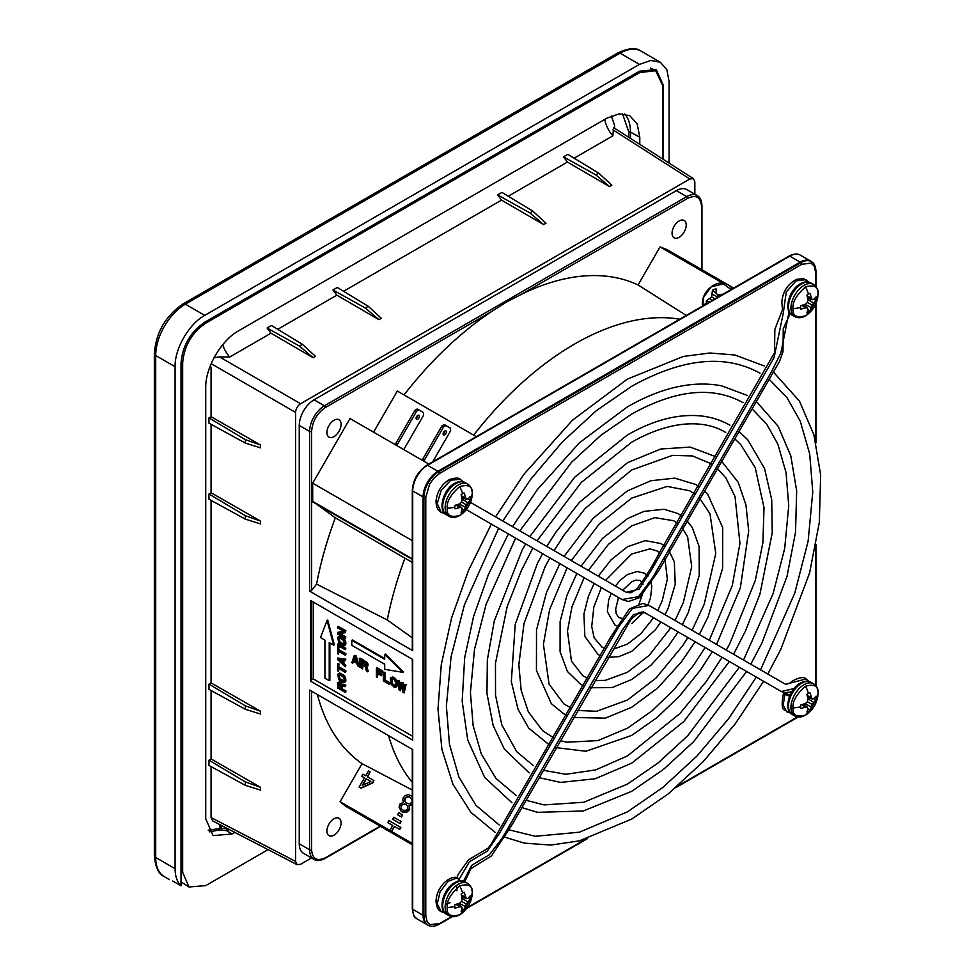 <?xml version="1.0" encoding="UTF-8"?>
<svg xmlns="http://www.w3.org/2000/svg" width="975" height="975" viewBox="0 0 975 975"><rect width="100%" height="100%" fill="white"/><g stroke="black" fill="none" stroke-linecap="round" stroke-linejoin="round"><path stroke-width="1.46" d="M797.818 286.808L791.188 293.085L789.092 301.957M789.189 311.159L780.878 352.999L771.335 372.072L652.421 578.029L638.491 596.676L622.013 599.54L466.269 509.62M444.539 513.252L441.175 512.338L437.239 503.563L441.2 490.303L450.791 480.2L460.298 479.298L462.759 481.723M448.256 488.999L443.588 497.092M470.462 502.357L626.23 592.3L639.1 589.132L651.166 570.521L774.053 357.679L783.169 313.743L786.277 291.988L796.039 280.873L806.081 279.618L808.555 282.067M789.799 313.572L788.812 312.658M428.842 464.076L350.001 418.555L312.695 483.173L412.303 540.674M312.695 483.173L312.695 501.357L412.303 558.858M373.583 432.169L397.325 391.036L476.324 436.654M421.553 459.859L422.711 459.188L424.369 460.139L423.199 460.809M394.546 444.271L395.716 443.601L397.361 444.551L396.191 445.222M397.361 444.551L416.569 411.279L418.897 409.927L417.251 408.976L423.552 412.62L423.552 415.313L404.345 448.585L404.345 449.926M432.693 461.845L450.56 430.901L450.56 428.208L445.904 425.527L443.576 426.867L424.369 460.139M444.734 434.813A2.328 1.341 -60 0 1 443.576 434.935A2.328 1.341 -60 0 1 443.223 433.071A2.328 1.341 -60 0 1 444.734 431.011A2.328 1.341 -60 0 1 445.904 430.901A2.328 1.341 -60 0 1 446.258 432.766A2.328 1.341 -60 0 1 444.734 434.813M417.739 419.226A2.328 1.341 -60 0 1 416.569 419.335A2.328 1.341 -60 0 1 416.215 417.471A2.328 1.341 -60 0 1 417.739 415.423A2.328 1.341 -60 0 1 418.897 415.313A2.328 1.341 -60 0 1 419.25 417.178A2.328 1.341 -60 0 1 417.739 419.226M444.259 424.576L445.904 425.527L444.259 424.576L441.931 425.917L422.711 459.188M443.089 433.863A2.328 1.341 120 0 0 444.734 431.011M417.251 408.976L414.923 410.329L395.716 443.601M416.093 418.275A2.328 1.341 120 0 0 417.739 415.423M793.016 707.874C792.309 701.452 796.477 694.237 805.533 686.205C814.576 683.78 818.756 686.193 818.037 693.432L817.708 696.893L808.36 713.091L805.533 715.102C796.477 717.527 792.309 715.114 793.016 707.874A27.653 15.966 0 0 0 800.633 706.838A11.03 6.362 -60 0 1 800.78 705.01L805.447 703.499L807.422 701.744L812.126 704.462L816.087 699.648L813.759 698.673M807.422 701.744L807.946 699.16L806.922 694.358A11.03 6.362 -60 0 1 808.433 693.322A11.03 6.362 -60 0 1 809.932 692.628L812.126 699.026L813.662 698.758L816.087 696.174A11.03 6.362 -60 0 1 816.233 697.832A11.03 6.362 -60 0 1 816.087 699.648M801.889 704.706L805.447 707.204L800.78 708.484A11.03 6.362 -60 0 1 800.633 706.838M807.922 708.776L809.932 710.3A11.03 6.362 -60 0 1 808.433 711.336A11.03 6.362 -60 0 1 806.922 712.03L807.946 708.642L807.422 707.18L805.447 707.204M809.932 710.3L812.126 704.462M812.126 699.026L807.58 697.064M811.151 697.308L807.215 695.467M807.873 698.648L813.662 702.451M804.96 703.682L811.151 706.79M803.449 704.218L807.422 707.18M793.016 308.575C792.309 302.152 796.477 294.925 805.533 286.906C814.576 284.481 818.756 286.882 818.037 294.121L817.708 297.582L808.36 313.779L805.533 315.79C796.477 318.216 792.309 315.815 793.016 308.575A27.653 15.966 0 0 0 800.633 307.527A11.03 6.362 -60 0 1 800.78 305.711L805.447 304.188L807.422 302.445L812.126 305.151L816.087 300.349L813.759 299.362M807.422 302.445L807.946 299.849L806.922 295.059A11.03 6.362 -60 0 1 808.433 294.023A11.03 6.362 -60 0 1 809.932 293.317L812.126 299.727L813.662 299.447L816.087 296.875A11.03 6.362 -60 0 1 816.233 298.521A11.03 6.362 -60 0 1 816.087 300.349M801.889 305.394L805.447 307.893L800.78 309.185A11.03 6.362 -60 0 1 800.633 307.527M807.922 309.465L809.932 310.988A11.03 6.362 -60 0 1 808.433 312.037A11.03 6.362 -60 0 1 806.922 312.731L807.946 309.343L807.422 307.868L805.447 307.893M809.932 310.988L812.126 305.151M812.126 299.727L807.58 297.765M811.151 298.009L807.215 296.168M807.873 299.349L813.662 303.152M804.96 304.383L811.151 307.491M803.449 304.919L807.422 307.868M447.208 508.219C446.501 501.796 450.669 494.581 459.725 486.549C468.768 484.124 472.948 486.537 472.229 493.777L471.912 497.238L462.552 513.435L459.725 515.446C450.669 517.871 446.501 515.458 447.208 508.219A27.653 15.966 0 0 0 454.825 507.183A11.03 6.362 -60 0 1 454.972 505.355L459.639 503.843L461.614 502.088L466.318 504.806L470.279 499.992L467.951 499.017M461.614 502.088L462.138 499.505L461.126 494.703A11.03 6.362 -60 0 1 462.625 493.667A11.03 6.362 -60 0 1 464.137 492.972L466.318 499.371L467.854 499.102L470.279 496.519A11.03 6.362 -60 0 1 470.425 498.176A11.03 6.362 -60 0 1 470.279 499.992M456.081 505.05L459.639 507.548L454.972 508.828A11.03 6.362 -60 0 1 454.825 507.183M462.113 509.121L464.137 510.644A11.03 6.362 -60 0 1 462.625 511.68A11.03 6.362 -60 0 1 461.126 512.375L462.138 508.987L461.614 507.524L459.639 507.548M464.137 510.644L466.318 504.806M466.318 499.371L461.772 497.408M465.343 497.652L461.407 495.812M462.065 498.993L467.854 502.795M459.152 504.026L465.343 507.134M457.641 504.562L461.614 507.524M448.256 888.31L443.601 896.378M457.872 881.315L469.511 861.644L487.22 851.138L499.261 833.625L618.528 627.059L632.458 608.351L648.997 605.438L785.545 684.279L806.13 678.953L808.543 681.379M790.347 712.908L787.008 711.982L783.181 705.327L784.863 694.432L783.522 693.14L790.14 694.968M794.15 688.545L781.341 691.531L644.78 612.678L633.36 614.591L622.55 629.765L502.332 838L489.413 854.746L471.681 865.312L463.491 881.217M444.539 912.551L441.224 911.662L437.263 903.91L440.066 891.747L448.134 881.327L457.494 877.719L454.338 878.024M784.863 694.432L789.592 696.247M459.31 880.986L457.494 877.719M702.78 305.906L703.694 297.107L711.202 286.821L723.401 283.883L731.14 289.538M706.619 303.688A11.03 9.007 119.9 0 1 706.461 302.908A27.653 11.286 170.7 0 0 703.45 305.528M723.048 294.206L717.271 294.718L716.162 292.902L716.101 288.892A11.03 9.007 119.9 0 0 712.469 290.27L711.604 296.875L706.327 300.922L709.373 302.104M706.461 302.908A11.03 9.007 119.9 0 1 706.327 300.922M719.708 294.95L720.598 295.62M718.819 296.644L718.697 295.876M717.271 294.718L719.306 296.376M716.54 293.536L712.469 290.27M712.298 294.377L718.027 297.107M711.604 296.875L715.028 298.837M709.788 298.716L712.286 300.422M447.208 907.53C446.501 901.107 450.669 893.88 459.725 885.861C468.768 883.435 472.948 885.836 472.229 893.076L471.912 896.537L462.552 912.734L459.725 914.745C450.669 917.17 446.501 914.769 447.208 907.53A27.653 15.966 0 0 0 454.825 906.482A11.03 6.362 -60 0 1 454.972 904.666L459.639 903.142L461.614 901.4L466.318 904.105L470.279 899.303L467.951 898.316M461.614 901.4L462.138 898.804L461.126 894.014A11.03 6.362 -60 0 1 462.625 892.978A11.03 6.362 -60 0 1 464.137 892.271L466.318 898.682L467.854 898.402L470.279 895.83A11.03 6.362 -60 0 1 470.425 897.475A11.03 6.362 -60 0 1 470.279 899.303M456.081 904.349L459.639 906.848L454.972 908.139A11.03 6.362 -60 0 1 454.825 906.482M462.113 908.42L464.137 909.943A11.03 6.362 -60 0 1 462.625 910.991A11.03 6.362 -60 0 1 461.126 911.686L462.138 908.298L461.614 906.823L459.639 906.848M464.137 909.943L466.318 904.105M466.318 898.682L461.772 896.72M465.343 896.963L461.407 895.123M462.065 898.304L467.854 902.107M459.152 903.338L465.343 906.445M457.641 903.874L461.614 906.823M567.401 162.069L609.485 186.578L595.822 174.891L598.784 173.184L567.84 154.355L563.489 156.865L567.401 162.069L508.268 196.219M501.528 200.107L543.611 224.603L529.949 212.928L532.923 211.209L501.967 192.392L497.628 194.89L501.528 200.107L343.59 291.281M336.862 295.169L378.946 319.678L365.284 307.99L368.245 306.284L337.301 287.454L332.95 289.965L336.862 295.169L277.729 329.318M270.989 333.206L313.072 357.703L299.41 346.028L302.384 344.309L271.428 325.492L267.089 327.99L270.989 333.206L229.722 357.033A20.962 12.102 60 0 1 222.69 344.748M604.768 119.401A20.962 12.102 -120 0 0 612.848 135.842L574.129 158.182M598.784 173.184L611.861 185.201L609.485 186.578M595.822 174.891L563.489 156.865M532.923 211.209L546 223.238L543.611 224.603M529.949 212.928L497.628 194.89M368.245 306.284L381.322 318.301L378.946 319.678M365.284 307.99L332.95 289.965M302.384 344.309L315.461 356.338L313.072 357.703M299.41 346.028L267.089 327.99M245.359 439.664L260.544 445.027L211.075 416.703L208.967 417.922L245.359 439.664L245.359 443.077L208.967 423.174L208.967 417.922M260.544 445.027L260.544 447.842L245.359 443.077M245.359 515.714L260.544 521.077L211.075 492.765L208.967 493.984L245.359 515.714L245.359 519.139L208.967 499.224L208.967 493.984M260.544 521.077L260.544 523.904L245.359 519.139M245.359 705.863L260.544 711.226L211.075 682.914L208.967 684.121L245.359 705.863L245.359 709.288L208.967 689.374L208.967 684.121M260.544 711.226L260.544 714.041L245.359 709.288M245.359 781.926L260.544 787.288L211.075 758.964L208.967 760.183L245.359 781.926L245.359 785.338L208.967 765.436L208.967 760.183M260.544 787.288L260.544 790.103L245.359 785.338M612.848 135.842L613.567 127.591L693.469 178.681L689.837 178.986L300.58 403.711C297.558 405.832 295.888 408.72 295.559 412.401L295.559 861.388L297.131 864.691L300.58 864.289L311.537 857.963M611.337 115.964L614.433 124.958L614.664 128.298M628.851 137.365L628.851 132.125L622.489 113.734M208.223 830.249L220.996 828.311L219.692 828.323L220.277 829.883L209.211 831.882M297.131 864.691L212.635 820.889L211.075 817.586L295.559 861.388M211.075 766.582L211.075 817.586M211.075 690.532L211.075 758.964M211.075 500.382L211.075 682.914M211.075 424.32L211.075 492.765M211.075 367.514L211.075 416.703M211.075 364.845L211.075 363.943M214 357.813L219.485 356.887L229.722 357.033M221.8 825.642L221.154 828.397L227.614 828.567L228.418 830.042L229.296 829.53M669.094 163.105L669.094 81.498L666.863 69.749L660.416 62.302L650.849 60.438L639.454 64.387L204.726 315.376C188.967 324.005 174.659 348.611 175.086 366.71L175.086 868.688L155.708 857.5A41.913 24.204 120 0 0 164.397 876.696C158.754 874.453 155.403 867.421 154.343 855.599A4.656 2.693 0 0 0 155.708 857.5L155.708 355.522A4.656 2.693 180 0 1 154.343 353.62C155.951 332.475 165.506 315.912 183.02 303.956L617.748 52.967C628.424 47.97 636.188 47.361 641.038 51.114A41.913 24.204 120 0 0 620.076 53.198L185.348 304.188A41.913 24.204 120 0 0 155.708 355.522L175.086 366.71M663.171 159.315L663.171 84.923L656.224 69.566L639.454 71.224L204.726 322.213C190.332 332.158 182.423 345.845 181.021 363.285L181.021 885.8C177.121 881.948 175.147 876.245 175.086 868.688M181.021 885.8L172.782 881.059M662.842 159.096L662.842 85.861L655.663 70.7L639.795 72.552L205.713 323.176C191.709 332.828 184.031 346.137 182.666 363.09L182.666 872.32L188.992 886.982L205.713 885.617L268.064 849.627M639.783 144.361L639.783 137.207L637.162 123.849L629.704 115.647L619.174 113.843L606.852 118.194L238.656 330.769C221.057 340.409 205.274 367.758 205.725 387.818L205.725 818.768L213.098 835.612L232.062 833.978L234.817 832.394M220.984 828.433L220.24 829.871L221.154 828.397L220.996 825.228M220.277 829.883L226.7 830.712L232.062 833.978M226.249 829.091L226.7 830.712L228.418 830.042M697.198 195.585C700.172 197.206 701.744 200.594 701.951 205.749A1.402 0.804 0 0 1 701.537 206.322C700.72 197.096 696.101 194.427 687.704 198.339L521.93 294.048L506.354 302.092L491.205 311.793L325.431 407.489A1.402 0.804 -120 0 0 324.443 405.783L686.717 196.621A20.962 12.102 -60 0 1 697.198 195.585L686.827 189.601A20.962 12.102 120 0 0 676.345 190.637L314.072 399.799A20.962 12.102 120 0 0 299.252 425.466L299.252 843.777A20.962 12.102 120 0 0 303.591 853.381L313.962 859.365A20.962 12.102 -60 0 1 309.623 849.773L309.623 690.056L412.705 749.568L412.705 909.285A20.962 12.102 120 0 0 417.044 918.877L416.167 918.292C414.728 915.233 414.375 920.839 412.303 908.712A1.402 0.804 180 0 0 412.705 909.285L423.077 915.281A20.962 12.102 120 0 0 427.428 924.873A20.962 12.102 120 0 0 428.086 925.214A20.962 12.102 120 0 0 428.488 925.372M694.846 194.232L694.846 181.874L693.469 178.681M344.029 644.353L339.727 641.587L339.446 637.894M356.143 661.452L354.169 660.319L355.156 657.406M366.381 665.23L363.175 663.463L363.175 661.428M395.423 685.754L392.364 683.67L392.121 678.563M340.836 687.96L339.081 686.948L339.154 683.292M344.029 681.159L339.727 678.393L339.446 674.7M342.615 662.318L339.605 659.441M362.834 785.094L366.393 778.94L370.793 781.487L362.359 785.314L366.125 778.793L370.793 781.487M409.817 797.148L412.254 799.927L411.682 802.815L408.574 803.766L406.185 802.839L404.844 800.694L405.405 797.806L408.513 796.855L410.646 797.635M406.441 802.986L405.551 802.011M402.663 804.473L405.649 804.363L407.392 805.825L407.842 808.836L406.307 810.225L403.321 810.335L401.322 808.726L401.517 805.179L404.357 804.07M402.48 809.859L401.578 808.872M340.86 642.781L339.556 642.61L338.581 640.404L338.752 638.32L340.202 638.064L343.748 640.66L344.224 643.671L343.261 644.743L343.919 644.365M338.752 638.32L339.41 637.943M338.581 638.954L339.239 638.576M338.581 640.404L339.239 640.027M338.752 641.233L339.41 640.855M339.068 641.964L339.727 641.587M339.556 642.61L340.214 642.233M343.261 644.743L342.615 644.56L343.273 644.182M342.615 644.56L340.202 643.159M354.169 660.319L354.937 656.492L356.35 662.33L353.511 660.697M365.503 665.572L362.505 663.841L362.505 661.05L365.978 663.244L366.454 664.999L365.503 665.572L366.173 665.194M362.505 663.841L363.175 663.463M391.889 679.295L392.182 678.551L394.071 679.453L395.655 682.232L395.18 686.047L392.815 685.242L391.706 684.048L392.364 683.67M391.706 684.048L392.048 682.927M392.182 684.694L392.84 684.316M392.815 685.242L393.473 684.864M394.071 685.973L394.729 685.596M394.704 686.144L395.362 685.766M391.389 679.027L392.048 678.649M391.389 683.304L391.889 682.086M391.231 682.463L391.231 679.672M338.423 687.326L338.581 683.414L339.873 683.609L340.836 685.267L340.836 688.728L338.423 687.326L339.081 686.948M338.423 683.865L339.081 683.487M340.86 679.587L339.556 679.417L338.581 677.223L338.752 675.127L340.202 674.871L343.748 677.467L344.224 680.477L343.261 681.562L343.919 681.172M338.752 675.127L339.41 674.749M338.581 675.76L339.239 675.382M338.581 677.223L339.239 676.845M338.752 678.039L339.41 677.662M339.068 678.771L339.727 678.393M339.556 679.417L340.214 679.039M343.261 681.562L342.615 681.367L343.273 680.989M342.615 681.367L340.202 679.977M342.615 663.329L338.264 659.173L342.615 660.051L342.615 663.329M404.808 798.842L406.758 796.758L408.513 796.855M408.257 796.709L409.549 797.002M405.283 801.864L404.844 800.694M404.588 800.536L404.552 798.696M404.089 803.924L405.649 804.363M405.393 804.204L406.49 804.838M401.322 808.726L400.859 805.716L401.517 805.179M401.261 805.033L402.407 804.314M339.385 636.687L344.065 639.746L345.199 644.231L344.711 645.584L343.419 645.938L338.752 642.878L337.777 637.577L340.86 636.59L345.369 640.465L345.857 643.841L344.711 645.584M344.065 631.544L337.618 627.827L337.618 626.73L345.199 631.105L345.199 632.751L338.581 633.482L345.199 637.297L345.199 638.393L337.618 634.018L337.618 632.385L344.065 631.544M402.907 672.336L384.711 669.338L384.711 664.267L351.78 645.255L351.78 640.307L384.711 659.319L384.711 654.444L402.907 672.336L403.565 671.958L385.369 654.067L384.711 654.444M324.943 640.148L320.495 637.589L327.076 620.478L333.669 645.194L329.221 642.622L329.221 680.66L324.943 678.186L324.943 640.148M352.731 663.219L351.78 662.671L354.303 655.383L355.57 656.114L358.093 666.315L356.509 663.171L353.352 661.342L352.731 663.219L353.803 661.598M360.299 667.595L359.361 667.046L359.361 658.296L360.299 658.844L360.299 667.595L360.957 667.205L360.957 658.466L360.299 658.844M366.771 663.317L361.567 659.575L361.567 668.314L362.505 668.862L362.505 664.962L365.198 666.51L366.454 671.141L367.563 671.775L366.137 666.681L367.404 665.73L366.771 663.317L367.429 662.939L367.904 663.963L367.404 664.987M382.078 672.531L377.349 669.801L377.349 672.214L381.444 674.59L381.444 675.699L377.349 673.335L377.349 677.43L376.399 676.882L376.399 668.131L382.078 671.422L382.078 672.531L382.736 672.153L382.736 671.032L382.078 671.422M389.025 684.17L383.346 680.891L383.346 672.141L384.284 672.689L384.284 680.318L389.025 683.061L389.025 684.17L389.683 683.792L389.683 682.671L389.025 683.061M396.435 681.757L396.435 686.412L395.497 687.351L394.071 687.082L390.756 683.865L390.28 679.136L390.756 677.735L392.023 677.345L394.863 678.978L396.435 681.757L397.093 681.379L397.093 686.022L395.497 687.351M399.75 688.326L401.018 682.354L402.273 683.073L403.54 690.507L404.491 684.352L405.429 684.901L404.174 692.92L402.907 692.189L401.651 684.389L400.384 690.727L399.116 690.007L397.861 680.526L398.812 681.074L399.75 688.326M345.199 692.335L337.618 687.96L337.777 682.768L339.385 682.244L341.482 684.913L345.199 685.413L345.199 686.68L341.811 686.193L341.811 689.288L345.199 691.238L345.199 692.335L345.857 691.957L345.857 690.861L345.199 691.238M339.385 673.493L344.065 676.553L345.199 681.037L344.711 682.39L343.419 682.744L338.752 679.685L337.777 674.383L340.86 673.396L345.369 677.272L345.857 680.66L344.711 682.39M345.199 672.287L338.423 668.375L338.423 671.3L337.618 670.824L337.618 663.902L338.423 664.365L338.423 667.29L345.199 671.19L345.199 672.287L345.857 671.909L345.857 670.812L345.199 671.19M345.199 665.73L345.199 666.827L337.618 659.527L337.618 658.076L345.199 659.527L345.199 660.623L343.261 660.233L343.261 663.878L345.199 665.73L345.857 665.352L345.199 666.827M345.199 655.163L338.423 651.251L338.423 654.164L337.618 653.701L337.618 646.778L338.423 647.242L338.423 650.154L345.199 654.067L345.199 655.163L345.857 654.773L345.857 653.689L345.199 654.067M345.199 648.594L345.199 649.691L337.618 645.316L337.618 644.231L345.199 648.594L345.857 648.217L345.199 649.691M393.778 817.245L401.005 821.413L399.847 823.424L392.62 819.256L393.778 817.245M364.479 777.843L361.737 776.258L362.919 774.199L365.674 775.783L368.44 770.981L370.086 771.932L367.319 776.734L373.9 780.536L372.718 782.596L360.774 788.068L359.129 787.118L364.479 777.843L361.993 776.405M412.303 804.29L409.086 805.423L409.415 809.274L405.868 812.26L401.225 811.419L399.043 806.959L400.079 803.888L403.589 802.254L402.736 799.927L403.175 797.903L405.32 795.466L408.696 794.674L412.303 796.441M398.714 812.687L402.48 814.868L401.31 816.879L397.556 814.71L398.714 812.687M815.588 286.223L815.588 272.244L814.271 266.212L811.115 263.092L801.828 264.298L439.554 473.448A1.402 0.804 -120 0 0 438.653 471.79L437.897 471.291A20.962 12.102 120 0 0 423.077 496.957L423.077 915.281L423.893 915.671A20.865 12.053 120 0 0 428.878 925.555L428.086 925.214M786.935 693.542A10.018 5.777 -60 0 1 787.434 692.299M345.686 644.658L345.028 645.048M345.857 643.841L345.199 644.231M345.857 642.391L345.199 642.769M345.686 641.379L345.028 641.769M345.369 640.465L344.711 640.843M344.723 639.368L344.065 639.746M344.077 638.625L343.419 639.015M343.273 637.979L342.615 638.369M340.86 636.59L340.202 636.967M339.41 636.297L340.056 636.309M338.764 636.651L338.106 637.028M343.651 631.3L337.618 632.385M339.69 633.36L345.857 636.919L345.199 638.393M345.857 636.919L345.199 637.297M337.618 626.73L338.276 626.352L345.857 630.727L345.199 632.751M345.857 630.727L345.199 631.105M351.78 640.307L352.438 639.929L384.711 658.564M327.076 620.478L327.734 620.088L334.327 644.816L333.669 645.194M329.221 680.66L329.879 680.27L329.879 643M354.303 655.383L356.228 655.724L355.57 656.114M356.228 655.724L358.751 665.937L358.093 666.315M359.361 658.296L360.957 658.466M367.904 663.963L367.246 664.341M361.567 659.575L362.225 659.185L367.429 662.939M366.795 662.025L366.137 662.403M366.015 661.379L365.357 661.757M363.175 665.34L362.505 668.862M366.88 666.608L368.221 671.397L367.563 671.775M368.062 664.609L367.904 665.815M368.062 665.352L367.404 665.73M382.736 671.032L377.057 667.753L376.399 668.131M378.008 673.713L377.349 677.43M378.008 670.178L378.008 671.836L382.102 674.213L381.444 675.699M382.102 674.213L381.444 674.59M378.008 671.836L377.349 672.214M383.346 672.141L384.942 672.311L384.942 679.941L389.683 682.671M384.942 679.941L384.284 680.318M384.942 672.311L384.284 672.689M396.788 686.583L396.118 686.973M397.093 686.022L396.435 686.412M397.252 685.181L396.593 685.571M397.252 682.39L396.593 682.78M391.389 677.345L394.729 677.954L397.093 681.379M396.788 680.453L396.118 680.83M396.155 679.343L395.497 679.721M395.521 678.6L394.863 678.978M394.729 677.954L394.071 678.344M393.473 677.235L392.815 677.613M392.681 676.967L392.023 677.345M403.882 688.277L402.943 682.695L401.018 682.354M397.861 680.526L399.47 680.696L400.189 686.254M399.47 680.696L398.812 681.074M401.907 685.998L400.384 690.727M404.491 684.352L406.087 684.523L404.174 692.92M406.087 684.523L405.429 684.901M402.943 682.695L402.273 683.073M338.264 682.317L339.385 682.244M339.568 681.769L338.91 682.147M342.469 686.278L342.469 688.898L345.857 690.861M342.469 688.898L341.811 689.288M340.519 683.073L341.177 682.695L342.14 684.523L345.857 685.023L345.199 686.68M345.857 685.023L345.199 685.413M342.14 684.523L341.482 684.913M341.823 683.609L341.165 683.987M340.056 681.854L341.177 682.695M340.689 682.232L340.031 682.61M345.686 681.476L345.028 681.854M345.857 680.66L345.199 681.037M345.857 679.197L345.199 679.575M345.686 678.198L345.028 678.576M345.369 677.272L344.711 677.662M344.723 676.175L344.065 676.553M344.077 675.443L343.419 675.821M343.273 674.797L342.615 675.175M340.86 673.396L340.202 673.774M339.41 673.103L340.056 673.116M338.764 673.457L338.106 673.847M338.423 667.29L339.081 663.987L337.618 663.902M339.081 668.765L338.423 671.3M339.081 666.9L345.857 670.812M339.081 663.987L338.423 664.365M345.199 660.623L345.857 659.149L337.618 658.076M343.919 660.368L343.919 663.5L345.857 665.352M343.919 663.5L343.261 663.878M345.857 659.149L345.199 659.527M338.423 650.154L339.081 646.864L337.618 646.778M339.081 651.629L338.423 654.164M339.081 649.777L345.857 653.689M339.081 646.864L338.423 647.242M337.618 644.231L338.276 643.841L345.857 648.217M811.627 261.763A20.962 12.102 120 0 0 811.285 261.507A20.962 12.102 120 0 0 810.652 261.093A20.962 12.102 120 0 0 800.17 262.129L437.897 471.291L427.525 465.294A20.962 12.102 120 0 0 412.705 490.973L412.705 650.666L309.623 591.155L309.623 431.45A20.962 12.102 -60 0 1 324.443 405.783L314.072 399.799M439.554 473.448L433.668 478.372L429.658 483.99L425.783 497.299A1.402 0.804 180 0 1 423.893 497.347L412.705 490.973A1.402 0.804 -0 0 1 412.303 490.401C413.132 479.688 417.982 471.303 426.831 465.233A1.402 0.804 60 0 1 427.525 465.294L789.799 256.145A1.402 0.804 60 0 0 789.104 256.072L426.831 465.233A1.402 0.804 60 0 0 426.538 465.867M438.653 924.19A1.402 0.804 -120 0 0 439.554 923.569L429.963 924.617L427.099 921.655L425.783 915.622A1.402 0.804 180 0 1 423.893 915.671L423.893 497.347A20.865 12.053 120 0 1 438.653 471.79L800.926 262.641L789.799 256.145A20.962 12.102 120 0 1 800.28 255.109L810.652 261.093M679.733 319.215A273.475 157.889 120 0 0 574.592 344.029A273.475 157.889 120 0 0 473.667 435.118M392.888 819.414L400.116 823.582L401.005 821.413M359.397 787.264L360.774 788.068M373.9 780.536L372.974 782.742L361.043 788.214M370.086 771.932L367.575 776.88M401.493 811.578L402.322 812.053M412.303 804.68L409.342 805.582L409.683 809.433L407.55 811.858L402.59 812.212M397.824 814.868L401.31 816.879M402.48 814.868L401.578 817.038M392.742 825.484L389.89 830.432L391.536 831.382L394.388 826.434L399.713 829.506L400.871 827.495L388.891 820.572L387.733 822.595L392.742 825.484L388.001 822.742M399.713 829.506L400.603 827.336M394.388 826.434L399.445 829.347M389.89 830.432L340.08 801.73L345.881 806.362L412.303 844.703M394.656 826.593L391.536 831.382M311.269 600.893L412.303 659.222L412.705 740.122L310.611 681.184L310.611 600.503L311.269 600.893L311.269 680.038L310.611 681.184M412.303 736.088L313.243 678.892L311.269 680.038M388.55 735.625A273.475 157.889 120 0 0 412.303 782.425M412.303 562.404L404.918 558.188A273.475 157.889 120 0 0 387.282 619.978L316.582 584.11A276.583 159.681 -60 0 1 335.327 517.81L404.918 558.188M412.303 637.857L387.282 619.978M722.963 283.225L660.038 246.907L667.253 249.734L733.675 288.076M660.038 246.907L638.077 284.968L686.303 315.425M521.93 294.048A276.583 159.681 -60 0 1 638.077 284.968M312.938 501.491L335.327 517.81M412.303 559.394L312.695 501.893M404.052 394.924A276.583 159.681 -60 0 1 491.205 311.793M412.303 790.055L362.042 763.644A276.583 159.681 -60 0 1 317.387 694.541M412.303 843.424L391.779 831.578M362.042 763.644L340.08 801.73M325.431 407.489C317.033 413.29 312.414 421.285 311.598 431.45A1.402 0.804 -0 0 1 309.623 431.45L299.252 425.466M299.252 843.777L309.623 849.773A1.402 0.804 180 0 0 311.598 849.773C312.427 858.999 317.033 861.668 325.431 857.756L380.165 826.154M679.148 237.315A10.018 5.777 -60 0 1 674.139 237.815A10.018 5.777 -60 0 1 672.604 229.795A10.018 5.777 -60 0 1 679.148 220.959A10.018 5.777 -60 0 1 684.145 220.472A10.018 5.777 -60 0 1 685.681 228.491A10.018 5.777 -60 0 1 679.148 237.315M310.611 600.503L412.705 659.453L412.705 740.122M412.705 648.838L412.705 650.666M333.998 818.781A10.018 5.777 -60 0 1 339.008 818.281A10.018 5.777 -60 0 1 341.079 822.863A10.018 5.777 -60 0 1 333.998 835.136A10.018 5.777 -60 0 1 328.989 835.624A10.018 5.777 -60 0 1 327.454 827.604A10.018 5.777 -60 0 1 333.998 818.781M316.582 584.11L311.598 590.472L309.623 591.155M333.998 436.593A10.018 5.777 -60 0 1 328.989 437.08A10.018 5.777 -60 0 1 327.454 429.061A10.018 5.777 -60 0 1 333.998 420.237A10.018 5.777 -60 0 1 339.008 419.737A10.018 5.777 -60 0 1 340.543 427.769A10.018 5.777 -60 0 1 333.998 436.593M443.576 426.867L441.931 425.917M416.569 411.279L414.923 410.329M792.37 714.565A18.635 10.762 -60 0 1 788.507 706.034A18.635 10.762 -60 0 1 801.682 683.219A18.635 10.762 -60 0 1 810.993 682.305C808.043 680.599 804.509 680.867 800.39 683.097C788.787 688.898 783.352 710.763 792.37 714.565L794.796 715.967A18.635 10.762 -60 0 1 790.944 707.448A18.635 10.762 -60 0 1 799.073 688.691A18.635 10.762 -60 0 1 813.43 683.707L810.993 682.305M816.233 697.832A27.653 15.966 0 0 0 818.037 693.432M805.533 686.205A27.653 15.966 60 0 1 808.433 693.322M805.533 715.102A27.653 15.966 -120 0 0 808.433 711.336M792.37 315.266A18.635 10.762 -60 0 1 788.507 306.735A18.635 10.762 -60 0 1 801.682 283.92A18.635 10.762 -60 0 1 810.993 282.994C808.08 281.3 804.546 281.556 800.39 283.786C788.787 289.587 783.352 311.464 792.37 315.266L794.796 316.668A18.635 10.762 -60 0 1 790.944 308.137A18.635 10.762 -60 0 1 799.073 289.392A18.635 10.762 -60 0 1 813.43 284.395L810.993 282.994M816.233 298.521A27.653 15.966 0 0 0 818.037 294.121M805.533 286.906A27.653 15.966 60 0 1 808.433 294.023M805.533 315.79A27.653 15.966 -120 0 0 808.433 312.037M446.562 514.91A18.635 10.762 -60 0 1 442.699 506.378A18.635 10.762 -60 0 1 455.873 483.563A18.635 10.762 -60 0 1 465.197 482.649C462.284 480.943 458.737 481.211 454.582 483.442C442.979 489.243 437.556 511.107 446.562 514.91L449 516.311A18.635 10.762 -60 0 1 445.136 507.792A18.635 10.762 -60 0 1 453.265 489.036A18.635 10.762 -60 0 1 467.622 484.051L465.197 482.649M470.425 498.176A27.653 15.966 0 0 0 472.229 493.777M459.725 486.549A27.653 15.966 60 0 1 462.625 493.667M459.725 515.446A27.653 15.966 -120 0 0 462.625 511.68M729.934 285.931A18.635 15.21 119.9 0 1 729.946 285.943A18.635 15.21 119.9 0 1 729.958 285.943A18.635 15.21 119.9 0 1 733.029 288.442M733.066 288.417L728.227 284.944A18.635 15.21 119.9 0 1 728.24 284.956A18.635 15.21 119.9 0 1 732.383 288.819M446.562 914.221A18.635 10.762 -60 0 1 442.699 905.69A18.635 10.762 -60 0 1 455.873 882.875A18.635 10.762 -60 0 1 465.197 881.948C462.284 880.254 458.737 880.51 454.582 882.741C442.979 888.542 437.556 910.418 446.562 914.221L449 915.622A18.635 10.762 -60 0 1 445.136 907.091A18.635 10.762 -60 0 1 453.265 888.347A18.635 10.762 -60 0 1 467.622 883.35L465.197 881.948M470.425 897.475A27.653 15.966 0 0 0 472.229 893.076M459.725 885.861A27.653 15.966 60 0 1 462.625 892.978M459.725 914.745A27.653 15.966 -120 0 0 462.625 910.991M219.692 828.323L219.692 824.545M204.726 315.376L185.348 304.188L183.02 303.956M639.454 64.387L620.076 53.198A4.656 2.693 -120 0 0 617.748 52.967M182.666 872.32L181.021 871.26M182.666 363.09L181.033 362.152M205.713 323.176L204.397 322.408M639.795 72.552L638.406 71.833M639.783 137.207L630.472 132.113L630.472 138.401M624.634 113.953A46.239 26.691 -60 0 1 630.472 132.113A1.17 0.67 0 0 0 628.851 132.125M295.559 412.401L211.185 363.687M219.485 356.887L300.58 403.711M689.837 178.986L612.873 129.773M801.828 264.298A1.402 0.804 -120 0 0 800.926 262.641A20.865 12.053 120 0 1 811.98 262.007L811.285 261.507M439.554 923.569L451.657 916.585M467.305 907.542L585.878 839.085M677.369 786.264L797.465 716.93M815.588 272.244A1.402 0.804 -0 0 0 816.002 271.672C815.697 266.65 814.357 263.421 811.98 262.007M815.588 685.523L815.588 546.865M815.588 441.236L815.588 304.298M425.783 497.299L425.783 915.622M313.243 602.026L313.243 678.892M412.705 489.828A1.402 0.804 -0 0 0 412.303 490.401L412.303 649.898M412.705 908.152L412.705 749.568M676.345 190.637L686.717 196.621A1.402 0.804 60 0 1 687.704 198.339M324.443 858.329A1.402 0.804 -120 0 0 325.431 857.756M701.537 206.322L701.537 269.527M311.598 849.773L311.598 691.202M311.598 590.472L311.598 431.45M617.09 625.95L614.884 624.999L607.364 611.727L608.619 600.247L611.203 593.3M615.396 586.036L620.222 580.222L627.486 574.519L637.138 571.496L644.268 573.129L647.924 576.14M650.678 581.039L651.8 586.414L650.532 597.894L647.948 604.853M643.744 612.117L631.678 623.61M643 584.537L640.283 580.503L635.627 580.137L631.678 581.783L622.684 590.253M618.491 597.504L615.664 609.143L616.188 613.689L618.881 617.626L621.611 618.26M643.195 592.264L639.064 603.83M808.945 282.165L803.729 278.667L796.636 279.313C787.629 284.066 782.693 291.732 781.816 302.299L782.486 309.648L774.857 329.367L774.503 352.755L659.527 552.508C652.324 566.378 644.609 578.699 636.395 589.485L630.801 592.8L626.23 592.3M463.137 481.808L460.298 479.298C459.006 477.653 455.483 477.701 449.731 479.444C441.797 484.124 437.239 491.217 436.057 500.699C436.02 506.622 437.726 510.51 441.175 512.338L444.807 513.533M622.013 599.54L628.4 601.514L639.588 597.614L659.039 570.107L779.488 361.481L782.974 351.865L783.254 328.733L790.262 313.499M502.808 521.04L530.68 479.286L562.234 442.053L596.347 410.646L631.678 386.307C682.22 358.203 724.998 353.827 759.988 373.181M504.855 837.147L524.233 843.119L550.838 845.081L579.235 840.889L631.678 819.085L668.033 794.04L702.975 761.889L735.199 723.864L763.608 681.293M767.8 674.03L780.853 649.204L809.591 572.983L819.329 522.368L820.658 475.02L813.906 434.838L799.512 401.212L773.407 372.011M764.181 365.93L734.906 355.01L709.946 352.999L683.365 356.436L627.486 379.056L572.483 420.188L524.123 474.045L495.556 516.847M509.108 829.847L535.238 836.282L579.382 832.199L627.486 811.822L662.805 787.483L696.918 756.088L728.471 718.855L756.344 677.101M760.537 669.837L794.735 593.251L808.104 541.259L812.772 491.997L809.701 453.96L800.268 421.212L786.862 397.41L769.19 379.336M498.615 528.292L464.417 604.89L451.047 656.882L446.379 706.132L449.451 744.181L458.884 776.929L475.91 805.301L499.176 824.947M494.983 832.211L470.864 812.297L452.985 784.339L441.931 749.507L437.994 709.154L441.273 664.731L451.571 617.967L468.463 570.546L491.363 524.111M794.796 715.967C798.988 718.051 803.51 717.088 808.36 713.091C813.345 708.801 816.465 703.402 817.708 696.893L818.049 693.298C818.025 688.825 816.477 685.62 813.43 683.707M794.796 316.668C798.988 318.74 803.51 317.777 808.36 313.779C813.345 309.489 816.465 304.09 817.708 297.582L818.049 293.987C818.025 289.514 816.477 286.321 813.43 284.395M598.309 576.176L611.033 559.869L627.473 546.768L645.109 540.625L661.05 543.562L665.108 546.378M668.594 550.01L674.31 561.771L675.236 584.183L668.204 608.156L665.047 614.701M660.855 621.965L655.468 629.716L631.678 651.373L618.808 656.675L606.608 657.394M601.709 656.187L598.114 654.578L584.842 636.382L583.915 613.97L588.437 596.212L594.116 583.428M605.572 580.369L631.666 554.019L649.898 548.888L657.247 551.046L660.806 553.824M663.926 558.102L665.157 560.747L667.351 579.211L662.22 600.71L657.772 610.508M653.579 617.772L640.892 633.665L627.486 644.109L613.409 649.143M601.38 587.633L593.848 607.011L591.715 626.584L594.153 637.772L601.965 647.12L606.011 648.741M449 516.311C453.18 518.395 457.702 517.433 462.552 513.435C467.537 509.145 470.657 503.746 471.912 497.238L472.241 493.643C472.217 489.17 470.669 485.964 467.622 484.051M783.522 693.14C781.426 703.645 781.816 709.312 784.692 710.117L790.615 713.2M456.434 877.366C452.546 876.927 448.427 878.78 444.088 882.899C439.03 888.225 436.337 894.294 436.02 901.095C436.459 906.957 438.189 910.479 441.224 911.662L444.807 912.856M808.933 681.464L806.13 678.953C804.082 676.601 799.537 677.272 792.504 680.964L789.311 683.499L785.545 684.279M648.168 604.963L642.635 603.464L629.204 609.082L610.959 636.663L490.766 844.813L487.939 848.287L468.451 859.852L458.153 874.453L457.068 877.695M456.544 885.641L456.958 890.76M450.072 902.679L445.404 904.398M781.377 691.555L785.436 692.92L791.944 691.616M464.807 881.741L470.901 868.664L491.473 855.94L511.802 825.142L631.118 619.162L639.003 612.629L643.171 611.934L644.78 612.678M728.227 284.944C716.942 277.534 699.611 292.622 702.682 306.711M519.821 530.851L571.435 462.382L601.039 435.167L631.678 414.07C675.614 389.671 712.725 385.856 742.987 402.626M521.905 807.629L537.652 812.333L583.294 810.993L631.678 791.322L663.341 769.519L693.773 741.561L746.606 671.47M750.787 664.207L761.926 643.013L787.008 576.469L795.515 532.265L796.672 490.9L790.774 455.752L778.16 426.319L756.368 401.542M747.179 395.375L721.5 385.795C692.64 380.457 661.306 387.465 627.486 406.807L579.442 442.747L537.225 489.767L512.558 526.658M526.147 800.292L544.026 804.911L583.757 802.267L627.486 784.058L658.113 762.962L687.716 735.759L739.342 667.278M743.535 660.014L773.041 593.824L784.668 548.572L788.738 505.732L786.057 472.668L777.879 444.234L766.728 424.235L752.127 408.878M515.629 538.115L486.111 604.305L474.484 649.557L470.425 692.396L473.094 725.461L481.272 753.894L496.031 778.489L516.177 795.503M511.985 802.766L484.685 777.477L467.732 740.025L462.174 701.257L464.685 657.674L473.545 616.566L488.28 574.836L508.365 533.922M449 915.622C453.18 917.694 457.702 916.732 462.552 912.734C467.537 908.444 470.657 903.045 471.912 896.537L472.241 892.942C472.217 888.469 470.669 885.276 467.622 883.35M537.054 540.808L581.356 482.381L631.654 442.223C671.909 419.311 705.193 419.896 725.729 432.461M539.199 777.672L560.552 782.413L595.177 778.769L631.678 763.181L683.755 721.646L729.361 661.525M733.553 654.262L745.424 631.093L759.927 594.226L772.249 532.801L771.713 499.663L764.522 468.439L747.801 439.871L739.074 431.498M729.922 425.197C721.378 420.298 712.006 417.239 701.805 416.033C678.539 413.546 653.75 419.859 627.461 434.972L574.702 477.202L529.791 536.616M543.453 770.311L565.853 774.284L595.628 769.921L627.486 755.918L679.733 713.724L706.083 681.781L722.097 657.333M726.302 650.069L729.678 643.89L755.308 580.491L762.901 542.624L764.01 507.609L755.198 467.647L740.647 444.454L734.821 438.86M532.862 548.06L521.332 570.582L507.207 606.487L495.458 663.366L495.532 695.224L501.796 724.864L516.762 751.713L533.374 765.631M529.181 772.895L504.355 749.092L493.167 725.51L486.964 693.517L487.342 659.953L494.252 621.063L522.1 550.253L525.598 543.879M695.114 641.745L681.367 661.988L657.613 688.045L631.678 707.277L605.304 718.148L571.923 717.454M567.377 715.65L563.587 713.7L551.35 703.67L536.445 670.52L536.506 629.935L546.414 592.715L559.845 563.648M564.038 556.384L593.275 518.115L627.486 490.852L650.995 480.724L674.761 478.14L695.589 484.441L699.441 486.915M703.28 489.95L707.826 494.496L722.719 527.658L722.633 568.254L708.155 616.663L699.307 634.493M695.224 494.215L689.642 490.754L667.119 486.415L631.678 498.115L599.308 523.941L571.301 560.576M567.109 567.84L549.62 609.57L543.416 644.256L549.035 684.084L563.855 703.865L571.594 708.35M577.98 710.495L596.627 711.275L627.486 700.013L655.943 678.112L682.646 645.767L687.862 637.553M698.99 497.384L710.007 513.788L715.76 553.495L704.194 604.329L692.055 630.301M546.792 546.427L555.811 532.301L579.284 502.478L627.486 462.711L660.709 449.012L690.203 447.086L716.698 457.031M720.598 459.932L738.233 482.393L745.924 504.831L748.703 530.961L740.33 587.888L716.552 644.438M712.359 651.702L700.428 670.044L679.868 695.65L657.223 717.429L631.678 735.418L585.926 751.262L554.604 747.459M550.119 745.534L528.694 728.118L518.018 709.252L511.327 681.586L515.227 624.329L537.493 563.258L542.6 553.69M554.056 550.619L564.074 535.08L585.378 508.231L631.678 469.974L672.445 455.386L692.543 455.947L712.493 464.307M716.345 467.305L725.924 477.982L735.04 496.628L739.952 543.428L732.274 585.573L709.288 640.246M705.096 647.51L693.578 665.206L673.676 690.007L651.848 710.994L627.486 728.154L597.967 740.598L566.755 742.219L560.564 740.671M549.863 557.883L545.122 566.768L524.002 623.586L518.834 664.755L521.186 690.385L528.328 711.799L542.648 730.689L554.324 738.246M678.112 631.922L668.497 645.962L650.922 665.255L631.678 679.514L612.008 687.619L589.071 687.753M584.415 686.144L580.552 684.243L567.413 671.483L560.077 651.751L560.113 621.575L566.938 595.396L576.859 573.471M581.051 566.207L602.477 538.456L627.486 518.615L643.927 511.388L664.109 509.255L678.076 513.593L682.402 516.409M686.132 519.651L692.226 527.426L699.087 546.414L699.233 575.25L688.313 612.446L682.305 624.67M678.173 523.746L673.615 520.723L654.822 517.64L631.678 525.878L608.51 544.269L588.315 570.399M584.122 577.663L571.911 607.096L567.474 631.13L571.447 661.087L582.77 675.736L588.644 678.819M595.323 680.477L605.219 680.392L627.486 672.25L649.131 655.395L670.849 627.729M681.757 527.231L687.631 536.859L691.702 566.731L683.353 602.526L675.041 620.478M154.343 855.599L154.343 353.62M641.038 51.114L660.416 62.302M169.492 879.633L164.397 876.696M181.021 881.875L188.992 886.982M650.447 68.006L655.663 70.7M428.878 925.555C431.291 926.908 434.753 926.457 439.262 924.215L452.315 916.671M466.708 908.371L587.572 838.585M675.687 787.715L798.123 717.027M816.002 686.047L816.002 544.684M816.002 442.942L816.002 303.371M816.002 286.748L816.002 271.672M789.104 256.072C793.662 253.671 797.392 253.342 800.28 255.109M380.579 826.398L325.138 858.402C320.58 860.803 316.851 861.132 313.962 859.365M701.951 205.749L701.951 269.758M417.044 918.877L427.428 924.873M412.303 749.336L412.303 908.712"/></g></svg>
